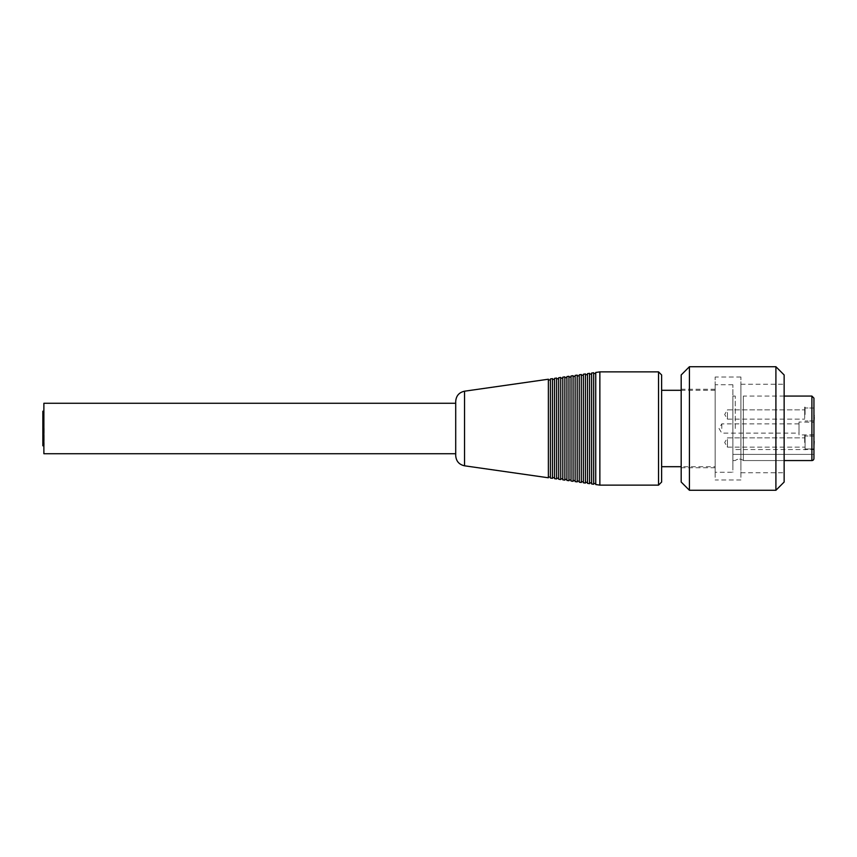 <?xml version="1.0" encoding="UTF-8"?>
<svg xmlns="http://www.w3.org/2000/svg" width="857" height="857" viewBox="0 0 857 857"><rect width="100%" height="100%" fill="white"/><g stroke="black" fill="none" stroke-linecap="round" stroke-linejoin="round"><path stroke-width="0.64" stroke-dasharray="4.29 3.21" d="M43.546 419.234L43.546 416.245L43.546 419.234M43.878 419.234L43.878 416.245L43.878 419.234M43.878 453.728L43.718 428.5M43.718 424.997L43.718 424.172L43.718 424.997M43.718 431.532L43.718 432.357L43.718 431.532M43.718 430.01L43.718 430.835L43.718 430.01M43.718 425.468L43.718 424.644L43.718 425.468M43.718 426.99L43.718 426.165L43.718 426.99M43.718 426.754L43.718 427.579L43.718 426.754M43.718 430.246L43.718 431.071L43.718 430.246M43.718 432.003L43.718 432.828L43.718 432.003M43.3 424.997L43.3 424.172L43.3 424.997M43.3 428.5L43.3 429.325L43.3 428.5M43.3 431.532L43.3 432.357L43.3 431.532M43.3 430.01L43.3 430.835L43.3 430.01M43.3 425.468L43.3 424.644L43.3 425.468M43.3 426.99L43.3 426.165L43.3 426.99M43.3 426.754L43.3 427.579L43.3 426.754M43.3 430.246L43.3 431.071L43.3 430.246M43.3 432.003L43.3 432.828L43.3 432.003M43.386 430.246L43.386 429.421L43.386 430.246M43.386 424.997L43.386 424.172L43.386 424.997M43.386 428.5L43.386 427.675L43.386 428.5M43.386 426.99L43.386 426.165L43.386 426.99M43.386 426.754L43.386 425.929L43.386 426.754M43.386 430.01L43.386 430.835L43.386 430.01M43.386 431.532L43.386 432.357L43.386 431.532M43.386 425.468L43.386 424.644L43.386 425.468M43.386 432.003L43.386 432.828L43.386 432.003M43.214 428.5L43.214 412.335L43.214 428.5M44.21 428.5L44.21 445.286L44.21 428.5M42.85 445.801L42.85 411.199M43.878 428.5L43.878 403.272M455.71 428.5L455.71 403.272L455.71 428.5M455.71 455.603L455.71 401.397M548.373 379.223L548.373 477.778M548.373 379.962L548.373 477.038L548.373 379.962M550.43 379.962L550.43 477.038L550.43 379.962M550.43 478.067L550.43 378.933M552.497 378.644L552.497 478.356M552.497 379.372L552.497 477.628L552.497 379.372M554.554 379.372L554.554 477.628L554.554 379.372M554.554 478.656L554.554 378.344M556.611 378.055L556.611 478.945M556.611 378.783L556.611 478.217L556.611 378.783M558.668 378.783L558.668 478.217L558.668 378.783M558.668 479.245L558.668 377.755M560.724 377.466L560.724 479.534M560.724 378.194L560.724 478.806L560.724 378.194M562.792 378.194L562.792 478.806L562.792 378.194M562.792 479.834L562.792 377.166M564.849 376.876L564.849 480.124M564.849 377.605L564.849 479.395L564.849 377.605M566.906 377.605L566.906 479.395L566.906 377.605M566.906 480.423L566.906 376.577M568.962 376.287L568.962 480.713M568.962 377.016L568.962 479.984L568.962 377.016M571.03 377.016L571.03 479.984L571.03 377.016M571.03 481.013L571.03 375.987M573.087 375.698L573.087 481.302M573.087 376.437L573.087 480.563L573.087 376.437M575.143 376.437L575.143 480.563L575.143 376.437M575.143 481.602L575.143 375.398M577.2 375.109L577.2 481.891M577.2 375.848L577.2 481.152L577.2 375.848M579.257 375.848L579.257 481.152L579.257 375.848M579.257 482.18L579.257 374.82M581.325 374.52L581.325 482.48M581.325 375.259L581.325 481.741L581.325 375.259M583.381 375.259L583.381 481.741L583.381 375.259M583.381 482.77L583.381 374.23M585.438 373.931L585.438 483.069M585.438 374.67L585.438 482.33L585.438 374.67M587.495 374.67L587.495 482.33L587.495 374.67M587.495 483.359L587.495 373.641M589.562 373.341L589.562 483.659M589.562 374.08L589.562 482.92L589.562 374.08M591.619 374.08L591.619 482.92L591.619 374.08M591.619 483.948L591.619 373.052M593.676 372.752L593.676 484.248M593.676 373.491L593.676 483.509L593.676 373.491M595.733 373.491L595.733 483.509L595.733 373.491M595.733 484.537L595.733 372.463M599.857 371.874L599.857 485.126M658.54 485.126L658.54 371.874M661.625 374.959L661.625 482.041M661.625 410.139L661.625 466.701L661.625 410.139M715.167 466.701L715.167 390.299L715.167 466.701L681.186 466.701M715.167 465.726L715.167 389.271L715.167 465.726M681.186 391.274L681.186 467.729L681.186 391.274M681.186 482.041L681.186 374.959M689.424 366.721L689.424 490.279M775.906 490.279L775.906 366.721M784.144 374.959L784.144 482.041M784.144 470.514L784.144 384.225L784.144 470.514M740.909 470.514L740.909 384.225L740.909 470.514M740.909 477.349L740.909 377.016L740.909 477.349M715.167 477.349L715.167 377.016L715.167 477.349M715.167 472.261L715.167 384.739L715.167 472.261L732.874 472.261L732.874 384.739L732.874 472.261M732.874 428.5L732.874 464.987L732.874 428.5M743.362 460.563L743.362 396.073L743.362 460.563A6.535 6.449 90 0 0 735.252 460.563A6.535 6.449 90 0 1 743.362 460.563L784.144 460.563L743.362 460.563M735.252 428.5L735.252 396.073L735.252 428.5M732.874 460.563L735.252 460.563L732.874 460.563L732.874 396.073L732.874 460.563M813.946 398.13L813.946 458.484L813.946 454.392L732.874 454.392L732.874 449.55L732.874 454.392L813.946 454.392L813.946 449.55L732.874 449.55M813.946 422.276L813.946 434.724L813.946 422.276L799.003 422.019L799.003 434.981L799.003 422.019M813.946 414.499L813.946 420.937L813.946 414.499M813.946 445.661L813.946 436.063L813.946 448.939L813.946 436.063L813.946 448.939L805.087 449.014L805.087 435.067L805.087 449.014L813.946 448.939M814.15 442.469L813.946 435.645M813.946 441.891L813.946 435.699L814.15 442.93M813.946 441.58L813.946 437.959L814.15 441.58M813.946 417.905L814.15 415.366M799.003 428.5L799.003 433.128L799.003 428.5M721.787 428.5L721.787 423.872L721.787 428.5M804.68 442.501L804.68 435.056L804.68 442.501M727.464 439.448L727.464 447.14L727.464 439.448M805.087 442.501L805.087 449.936L805.087 442.501M727.464 442.501L727.464 447.14L727.464 442.501M805.087 414.499L805.087 407.064L805.087 414.499M804.68 414.499L804.68 407.054L804.68 414.499M804.68 413.963L804.68 419.127L804.68 413.963M727.464 413.963L727.464 419.127L727.464 413.963M804.68 412.442L804.68 419.127L804.68 412.442M727.464 412.442L727.464 419.127L727.464 412.442M464.548 391.199L464.548 465.801M811.89 460.563L811.89 396.073M43.878 414.906L43.214 414.906M43.878 442.094L43.214 442.094M44.21 412.335L43.214 412.335M44.21 444.665L43.214 444.665M43.878 411.821L42.85 411.821M43.878 445.179L42.85 445.179M715.167 390.299L681.186 390.299M715.167 389.271L681.186 389.271M715.167 467.729L681.186 467.729M740.909 472.775L784.144 472.775M740.909 384.225L784.144 384.225M740.909 377.016L715.167 377.016M740.909 479.984L715.167 479.984M732.874 384.739L715.167 384.739M735.252 396.073L732.874 396.073M813.946 434.724L799.003 434.981M799.003 423.872L721.787 423.872L719.002 428.5L721.787 433.128L799.003 433.128M813.946 436.063L805.087 435.988L813.946 436.063M727.464 447.14L804.68 447.14L727.464 447.14L724.679 442.501L727.464 437.873L804.68 437.873L727.464 437.873L724.679 442.501L727.464 447.14M784.144 396.073L743.362 396.073M813.946 408.061L805.087 407.986L813.946 408.061M813.946 420.937L805.087 421.012L813.946 420.937M727.464 419.127L804.68 419.127L727.464 419.127L724.679 414.499L727.464 409.86L804.68 409.86L727.464 409.86L724.679 414.499L727.464 419.127"/><path stroke-width="1.29" d="M43.878 411.199L42.85 411.199L42.85 445.801L43.878 445.801M455.71 403.272L43.878 403.272L43.878 453.728L455.71 453.728M455.71 401.397L455.71 455.603C456.138 461.195 459.084 464.59 464.548 465.801L464.548 391.199C459.084 392.41 456.138 395.816 455.71 401.397M464.548 465.801L548.373 477.778L548.373 379.223L464.548 391.199M548.373 379.962L550.43 379.962M550.43 378.933L550.43 478.067L552.497 478.356L552.497 378.644L550.43 378.933M552.497 379.372L554.554 379.372M554.554 378.344L554.554 478.656L556.611 478.945L556.611 378.055L554.554 378.344M556.611 378.783L558.668 378.783M558.668 377.755L558.668 479.245L560.724 479.534L560.724 377.466L558.668 377.755M560.724 378.194L562.792 378.194M562.792 377.166L562.792 479.834L564.849 480.124L564.849 376.876L562.792 377.166M564.849 377.605L566.906 377.605M566.906 376.577L566.906 480.423L568.962 480.713L568.962 376.287L566.906 376.577M568.962 377.016L571.03 377.016M571.03 375.987L571.03 481.013L573.087 481.302L573.087 375.698L571.03 375.987M573.087 376.437L575.143 376.437M575.143 375.398L575.143 481.602L577.2 481.891L577.2 375.109L575.143 375.398M577.2 375.848L579.257 375.848M579.257 374.82L579.257 482.18L581.325 482.48L581.325 374.52L579.257 374.82M581.325 375.259L583.381 375.259M583.381 374.23L583.381 482.77L585.438 483.069L585.438 373.931L583.381 374.23M585.438 374.67L587.495 374.67M587.495 373.641L587.495 483.359L589.562 483.659L589.562 373.341L587.495 373.641M589.562 374.08L591.619 374.08M591.619 373.052L591.619 483.948L593.676 484.248L593.676 372.752L591.619 373.052M593.676 373.491L595.733 373.491M595.733 372.463L595.733 484.537L599.857 485.126L599.857 371.874L595.733 372.463M658.54 371.874L658.54 485.126L661.625 482.041L661.625 374.959L658.54 371.874L599.857 371.874M681.186 466.701L661.625 466.701M689.424 366.721L681.186 374.959L681.186 482.041L689.424 490.279L689.424 366.721L775.906 366.721L775.906 490.279L689.424 490.279M775.906 490.279L784.144 482.041L784.144 374.959L775.906 366.721M811.89 460.563A2.089 2.068 86.5 0 0 813.946 458.484L813.946 398.13L811.89 396.073L811.89 460.563L784.144 460.563L811.89 460.563A2.089 2.068 86.5 0 0 813.946 458.484L813.946 449.55M813.946 448.939L813.946 442.501M813.946 421.29L814.15 417.905L813.946 421.29M813.946 415.12L814.15 417.905M813.946 435.645L813.946 441.891M813.946 414.981L814.15 415.559M814.15 441.441L813.946 445.661M548.373 477.038L550.43 477.038M552.497 477.628L554.554 477.628M556.611 478.217L558.668 478.217M560.724 478.806L562.792 478.806M564.849 479.395L566.906 479.395M568.962 479.984L571.03 479.984M573.087 480.563L575.143 480.563M577.2 481.152L579.257 481.152M581.325 481.741L583.381 481.741M585.438 482.33L587.495 482.33M589.562 482.92L591.619 482.92M593.676 483.509L595.733 483.509M658.54 485.126L599.857 485.126M681.186 390.299L661.625 390.299M811.89 396.073L784.144 396.073"/></g></svg>
